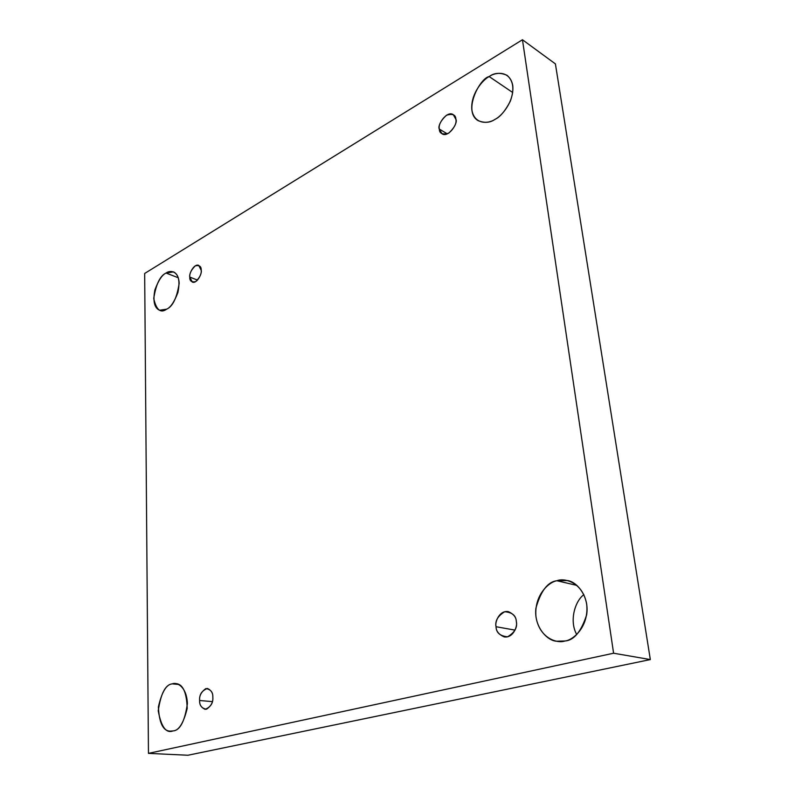 <?xml version="1.0" encoding="UTF-8"?>
<svg xmlns="http://www.w3.org/2000/svg" width="795" height="795" viewBox="0 0 795 795"><rect width="100%" height="100%" fill="white"/><g stroke="black" fill="none" stroke-linecap="round" stroke-linejoin="round"><path stroke-width="1.19" d="M576.723 634.519C568.862 620.597 575.341 600.622 583.888 594.67C575.341 600.622 568.862 620.597 576.723 634.519M576.941 585.408L556.927 580.738C547.775 581.771 540.769 590.933 535.909 608.205C533.773 626.44 546.861 640.621 556.48 641.227L565.026 640.979C557.315 643.831 539.378 638.395 535.979 616.791C533.932 594.938 549.166 581.811 556.927 580.738C564.301 577.687 582.685 581.98 586.7 604.17C589.135 626.848 572.907 640.333 565.026 640.979C573.96 640.353 581.155 631.667 586.621 614.933C589.592 597.025 577.259 581.751 567.491 580.549L556.927 580.738L576.941 585.408M178.656 684.475L172.286 683.859C166.443 684.256 161.812 691.958 158.384 706.964C159.199 723.112 163.204 731.171 170.388 731.132L173.002 730.913C166.125 733.606 161.206 726.908 158.225 710.809C160.819 693.479 165.509 684.495 172.286 683.859C176.629 681.881 186.606 686.224 187.411 703.545C184.788 721.393 179.978 730.506 173.002 730.913C178.786 730.774 183.516 723.281 187.203 708.415C186.666 692.097 182.78 683.819 175.546 683.581L172.286 683.859L178.656 684.475M178.319 277.773L166.046 273.053C162.2 274.702 158.483 280.317 154.896 289.917C152.769 301.156 154.329 307.933 159.586 310.239L166.602 309.185C160.61 313.518 156.317 309.951 153.733 298.473C156.019 284.213 160.123 275.736 166.046 273.053C169.842 270.111 178.517 270.27 179.173 283.378C176.858 297.996 172.664 306.602 166.602 309.185C170.428 307.665 174.185 302.14 177.891 292.59C180.187 281.281 178.716 274.384 173.489 271.89L166.046 273.053L178.319 277.773M512.725 92.518L489.163 76.568C479.812 78.168 462.601 111.27 477.974 120.572C484.413 123.215 490.068 122.818 494.927 119.399C488.716 123.791 474.327 125.024 471.833 109.79C470.431 93.959 482.903 79.619 489.163 76.568C495.156 72.126 509.853 70.059 512.755 85.512C514.405 101.77 501.257 116.587 494.927 119.399C500.085 117.054 505.203 111.012 510.291 101.253C514.554 89.497 513.471 80.861 507.051 75.316C500.164 72.355 494.202 72.772 489.163 76.568L512.725 92.518M439.327 129.068L441.98 133.759C448.469 138.251 458.447 122.758 455.863 119.26C456.797 123.275 454.372 127.925 448.609 133.222C442.477 134.921 439.377 133.54 439.327 129.068C438.423 125.113 440.818 120.502 446.502 115.225C452.643 113.427 455.764 114.768 455.863 119.26L453.289 114.669C446.83 110.058 436.763 125.56 439.327 129.068L447.297 133.868L439.327 129.068M189.776 277.087L192.33 282.106C197.13 284.034 202.268 273.043 201.214 270.31C201.602 273.868 199.754 277.634 195.669 281.619C191.535 282.464 189.568 280.953 189.776 277.087C189.409 273.579 191.237 269.833 195.272 265.858C199.416 264.934 201.393 266.424 201.214 270.31L198.7 265.351C193.901 263.364 188.743 274.364 189.776 277.087L197.518 280.098L189.776 277.087M199.625 700.504C199.366 704.608 201.195 707.56 205.12 709.349C210.705 707.053 213.279 703.019 212.831 697.215C213.289 702.035 211.162 706.04 206.452 709.239C201.672 708.335 199.396 705.423 199.625 700.504C199.177 695.764 201.284 691.789 205.935 688.569C210.725 689.374 213.02 692.256 212.831 697.215C213.06 693.151 211.251 690.229 207.396 688.45C201.791 690.676 199.197 694.701 199.625 700.504L212.354 701.617L199.625 700.504M496.06 626.728C496.05 631.16 498.783 634.549 504.269 636.914C513.302 638.286 517.823 625.774 516.333 621.68C517.555 627.503 514.643 632.542 507.608 636.795C500.045 636.07 496.199 632.711 496.06 626.728C494.878 621.024 497.75 616.026 504.666 611.753C512.228 612.319 516.114 615.638 516.333 621.68C516.293 617.337 513.62 613.988 508.323 611.633C499.24 610.043 494.57 622.624 496.06 626.728L515.031 630.117L496.06 626.728M144.67 273.47L522.454 39.75L555.407 63.898L522.454 39.75L613.591 653.222L650.33 659.572L555.407 63.898L650.33 659.572L613.591 653.222L148.456 753.372L187.918 755.25L650.33 659.572L187.918 755.25L148.456 753.372L144.67 273.47L148.456 753.372L613.591 653.222L522.454 39.75L144.67 273.47"/></g></svg>
